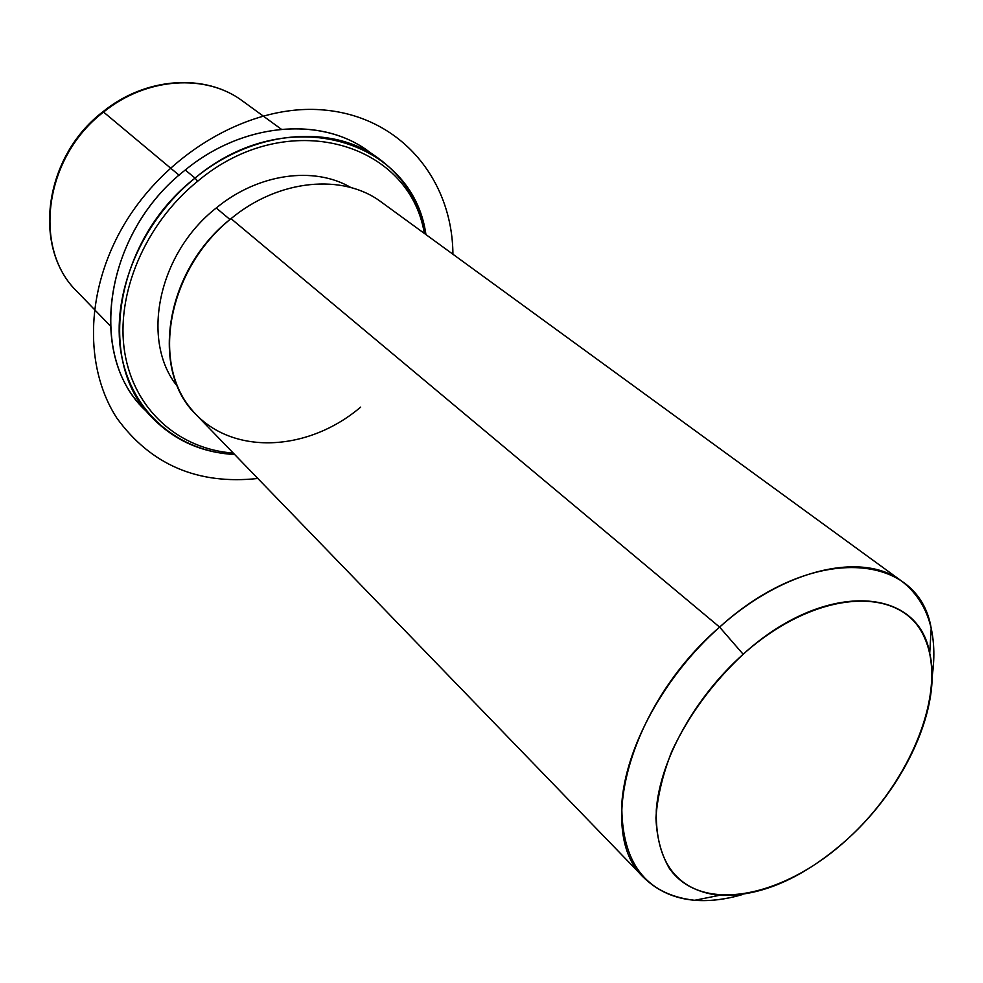 <?xml version="1.0" encoding="UTF-8"?>
<svg xmlns="http://www.w3.org/2000/svg" width="983" height="983" viewBox="0 0 983 983"><rect width="100%" height="100%" fill="white"/><g stroke="black" fill="none" stroke-linecap="round" stroke-linejoin="round"><path stroke-width="1.47" d="M229.973 219.504L216.235 208.003C258.099 173.413 314.142 165.894 350.931 187.569C314.142 165.894 258.099 173.413 216.235 208.003L229.973 219.504M177.702 386.737C140.348 341.74 157.538 253.884 216.235 208.003C157.538 253.884 140.348 341.74 177.702 386.737M644.197 878.016C668.293 900.907 701.125 906.4 742.681 894.493C725.687 899.494 709.665 901.436 694.6 900.305C645.598 894.579 621.317 862.46 621.784 803.947C625.299 747.694 664.324 676.071 719.605 627.105C811.442 543.587 918.515 551.586 931.196 628.297C934.391 643.054 934.698 659.2 932.105 676.709C938.138 633.912 928.149 602.161 902.136 581.469C863.234 551.254 784.803 568.444 719.605 627.105L231.03 218.644L719.605 627.105C629.722 704.246 594.826 833.486 644.197 878.016L196.416 414.961C149.563 370.628 164.837 270.288 231.03 218.644C169.346 268.175 151.247 359.495 189.805 407.331C227.466 455.965 306.413 453.335 360.663 407.109M231.03 218.644C278.84 178.918 343.423 173.266 381.49 202.191L902.136 581.469M719.605 627.105L743.16 654.26C694.588 697.512 659.986 760.363 656.3 809.967C655.206 861.636 676.157 890.106 719.175 895.378C760.989 896.901 803.848 878.052 847.776 838.831C905.466 786.769 942.242 706.347 929.721 653.314C918.208 585.843 823.754 580.572 743.16 654.26L719.605 627.105M847.776 838.831C784.274 897.602 701.653 914.534 669.337 868.333C661.227 854.362 656.767 837.553 655.931 817.942C657.344 797.066 662.591 774.973 671.672 751.651C688.481 715.649 712.306 683.185 743.16 654.26C816.431 588.645 901.927 584.738 924.487 637.648C948.177 689.661 911.683 780.637 847.776 838.831M103.559 112.074C146.578 77.055 206.283 73.528 242.776 101.151C206.283 73.528 146.578 77.055 103.559 112.074L179.078 175.207L103.559 112.074C43.928 157.452 32.464 248.969 77.129 291.607C32.464 248.969 43.928 157.452 103.559 112.074L102.896 111.767L103.559 112.074M110.268 325.877L77.129 291.607C31.911 248.097 43.694 156.862 102.896 111.767L103.117 112.418M372.029 154.061C325.938 116.117 244.976 120.786 185.271 170.01C102.662 233.757 86.848 359.471 147.438 412.27M197.718 181.191C287.171 105.881 409.469 142.142 424.349 233.413C409.469 142.142 287.171 105.881 197.718 181.191L195.039 178.083C114.47 240.516 95.929 362.211 151.787 417.234C173.942 440.249 201.564 452.671 234.642 454.502C178.832 451.836 131.673 412.848 121.228 353.855C110.747 294.998 140.606 221.974 195.039 178.083L185.271 170.01L195.039 178.083C287.282 100.463 412.958 139.893 425.934 234.568C419.544 202.068 403.411 176.424 377.546 157.673C330.779 123.674 252.914 130.383 195.039 178.083L197.718 181.191C144.734 223.964 115.281 294.789 124.718 352.43C134.13 410.194 179.139 449.17 233.278 453.089C179.139 449.17 134.13 410.194 124.718 352.43C115.281 294.789 144.734 223.964 197.718 181.191M151.787 417.234L142.83 407.576C87.155 352.7 105.328 231.841 185.271 170.01C242.69 122.752 320.102 116.252 366.733 150.141L377.546 157.673M452.917 254.228C452.463 179.975 401.187 116.793 323.985 110.01C247.065 102.785 155.339 158.693 115.527 240.54C85.066 302.727 86.86 371.795 116.731 417.935C150.682 464.75 197.718 484.938 257.853 478.488M719.175 895.378L694.6 900.305M929.721 653.314L931.196 628.297M102.957 111.718C145.754 76.883 205.644 73.135 242.776 101.151L281.322 129.228"/></g></svg>
